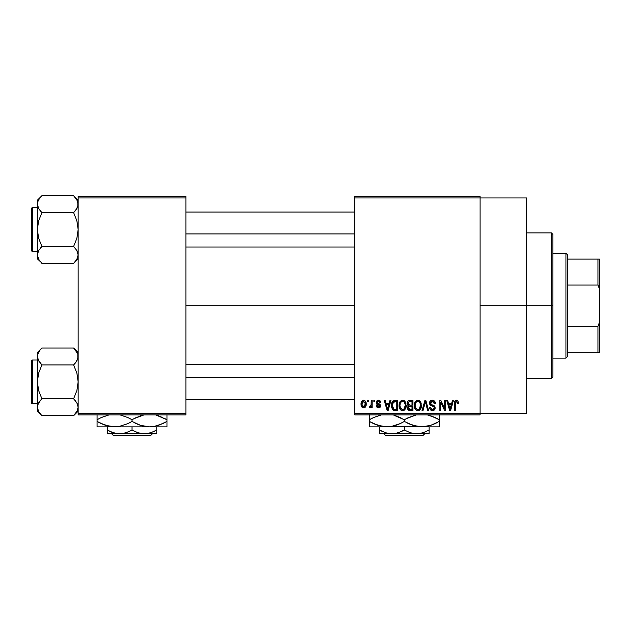 <?xml version="1.0" encoding="UTF-8"?>
<svg xmlns="http://www.w3.org/2000/svg" width="631" height="631" viewBox="0 0 631 631"><rect width="100%" height="100%" fill="white"/><g stroke="black" fill="none" stroke-linecap="round" stroke-linejoin="round"><path stroke-width="0.95" d="M480.049 305.704L526.64 305.704L526.64 197.945L526.64 305.704L480.049 305.704M185.9 305.704L354.819 305.704L185.9 305.704M354.819 196.486L480.049 196.486L354.819 196.486L354.819 197.945L480.049 197.945L480.049 413.455L354.819 413.455L354.819 196.486M480.049 197.945L354.819 197.945L354.819 414.914L354.819 413.455L480.049 413.455L480.049 414.914L354.819 414.914L480.049 414.914L480.049 196.486L480.049 197.945L526.64 197.945M367.526 400.354L367.526 401.805L368.449 401.805L368.449 400.354L367.526 400.354L368.449 400.354L367.526 400.354L367.526 401.805L368.449 401.805L368.449 400.354L368.449 401.805L367.526 401.805L367.526 400.354M373.875 400.354L373.875 401.805L374.806 401.805L374.806 400.354L373.875 400.354L374.806 400.354L373.875 400.354L373.875 401.805L374.806 401.805L374.806 400.354L374.806 401.805L373.875 401.805L373.875 400.354M389.982 400.354L389.185 403.398L385.975 403.398L385.17 400.354L384.2 400.354L387.158 410.544L388.136 410.544L390.952 400.354L389.982 400.354L390.952 400.354L389.982 400.354L389.185 403.398L385.975 403.398L385.17 400.354L384.2 400.354L387.158 410.544L388.136 410.544L390.952 400.354L388.136 410.544L387.158 410.544L384.2 400.354L385.17 400.354M405.268 401.813L402.602 400.22L399.951 401.773L399.029 405.433C398.871 408.265 400.062 410.008 402.602 410.678C405.189 409.992 406.38 408.202 406.183 405.315L404.771 401.174L403.406 400.322L401.805 400.322L399.51 402.625L399.194 407.192L400.054 409.274L401.316 410.379L403.043 410.647L404.637 409.866L406.143 406.214L405.417 402.081M420.491 401.813L417.825 400.22L415.174 401.773L414.252 405.433C414.094 408.265 415.285 410.008 417.825 410.678C420.412 409.992 421.603 408.202 421.405 405.315L419.994 401.174L418.629 400.322L417.028 400.322L414.733 402.625L414.417 407.192L415.277 409.274L416.547 410.379L418.274 410.647L419.86 409.866L421.366 406.214L420.64 402.081M432.361 400.22L430.263 401.04L429.474 403.17L430.271 405.189L434.096 407.042L434.01 408.754L432.842 409.464L431.375 409.148L430.665 407.5L429.743 407.634L430.468 409.787L432.535 410.678L434.791 409.44L435.011 406.885L434.112 405.678L430.831 404.282L430.531 402.444L431.233 401.647L432.732 401.45L433.907 402.105L434.507 403.793L435.437 403.659L434.656 401.237L432.361 400.22C430.539 400.346 429.577 401.332 429.474 403.17L430.886 405.599L433.954 406.814L434.246 407.847L432.503 409.487L430.665 407.5L429.743 407.634C429.806 409.487 430.728 410.497 432.535 410.678C434.223 410.536 435.106 409.606 435.169 407.886L430.405 403.154L432.282 401.411L434.507 403.793L435.437 403.659C435.39 401.584 434.373 400.433 432.361 400.22M452.466 400.354L451.662 403.398L448.46 403.398L447.655 400.354L446.685 400.354L449.643 410.544L450.621 410.544L453.437 400.354L452.466 400.354L453.437 400.354L452.466 400.354L451.662 403.398L448.46 403.398L447.655 400.354L446.685 400.354L449.643 410.544L450.621 410.544L453.437 400.354L450.621 410.544L449.643 410.544L446.685 400.354L447.655 400.354M457.917 400.937L456.181 400.235L454.691 401.395L454.367 410.544L455.29 410.544L455.479 402.018L456.749 401.466L457.538 403.524L458.469 403.398L458.003 401.071L456.465 400.22C454.833 400.63 454.139 401.766 454.367 403.627L454.367 410.544L455.29 410.544L455.424 402.176L456.418 401.411L457.538 403.524L458.469 403.398L457.917 400.937M444.697 400.354L444.697 408.509L440.801 400.354L439.799 400.354L439.799 410.544L440.73 410.544L440.73 402.373L444.642 410.544L445.628 410.544L445.628 400.354L444.697 400.354L445.628 400.354L444.697 400.354L444.697 408.509L440.801 400.354L439.799 400.354L439.799 410.544L440.73 410.544L440.73 402.373L444.642 410.544L445.628 410.544L445.628 400.354L445.628 410.544L444.642 410.544M425.034 403.146L422.991 410.544L422.021 410.544L424.931 400.354L422.021 410.544L422.991 410.544L425.436 401.545L427.621 410.544L428.583 410.544L425.838 400.354L424.931 400.354L425.838 400.354L424.931 400.354L422.021 410.544L422.991 410.544L425.436 401.545L427.621 410.544L428.583 410.544L425.838 400.354L428.583 410.544L427.621 410.544L425.807 403.146M410.055 400.354L408.367 400.748L407.397 402.184L407.295 404.085L408.502 405.843L407.634 407.074L407.673 408.983L409.038 410.41L412.926 410.544L412.926 400.354L410.055 400.354C408.194 400.433 407.255 401.426 407.24 403.343L408.502 405.843L407.5 407.981C407.587 409.622 408.431 410.473 410.047 410.544L412.926 410.544L412.926 400.354L412.926 410.544L410.047 410.544M392.19 401.994L394.99 400.354L392.932 401L391.796 403.004L391.567 406.908L392.537 409.511L394.004 410.458L397.704 410.544L397.704 400.354L394.99 400.354C392.411 400.882 391.244 402.602 391.488 405.504L393.641 410.355L397.704 410.544L397.704 400.354L397.704 410.544M378.497 400.22L376.841 400.898L376.257 402.61L376.881 404.258L379.633 405.591L379.602 406.34L378.718 406.829L377.654 406.514L377.322 405.646L376.391 405.78L376.999 407.318L378.537 407.894L380.067 407.318L380.596 405.347L379.759 404.092L377.425 403.099L377.275 401.955L378.718 401.3L379.838 402.736L380.761 402.602L380.13 400.906L378.726 400.228M371.233 400.354L371.06 405.709L370.452 406.514L369.514 406.443L369.245 407.5L370.35 407.863L371.233 406.577L371.233 407.76L372.156 407.76L372.156 400.354L371.233 400.354L372.156 400.354L371.233 400.354L371.06 405.709L370.176 406.569L369.514 406.443L369.245 407.5L370.129 407.894L371.233 406.577L371.233 407.76L372.156 407.76L372.156 400.354L372.156 407.76L371.233 407.76M363.622 400.22L361.524 401.576L361.035 404.132L361.737 406.869L363.622 407.894L365.696 406.569L366.201 404.053L365.688 401.545L363.622 400.22C361.721 400.701 360.861 402.01 361.035 404.132C360.9 406.183 361.768 407.437 363.622 407.894C365.499 407.429 366.359 406.143 366.201 404.053C366.351 401.971 365.491 400.693 363.622 400.22M78.149 414.914L185.9 414.914L185.9 413.455L78.149 413.455L78.149 197.945L185.9 197.945L185.9 413.455L185.9 196.486L78.149 196.486L185.9 196.486L185.9 197.945L78.149 197.945L78.149 196.486L78.149 413.455L185.9 413.455L185.9 414.914L78.149 414.914L78.149 413.455L78.149 414.914M526.64 413.455L526.64 305.704L526.64 413.455L480.049 413.455M458.398 402.341L458.445 402.752M458.469 403.398L457.522 403.193M457.467 402.625L457.238 401.9M456.418 401.411L455.33 402.673M455.558 401.884L455.29 403.54M455.29 410.544L454.367 410.544L454.367 403.627M454.375 403.059L454.423 402.491L454.375 403.059M454.525 401.931L454.691 401.387M454.975 400.906L456.181 400.235M457.286 400.385L456.883 400.259M449.927 408.88L448.775 404.589L451.354 404.589L450.061 409.48L448.775 404.589L451.354 404.589L449.998 409.18M449.54 407.389L449.887 408.699M440.73 410.544L439.799 410.544L439.799 400.354L440.801 400.354M433.008 400.275L433.631 400.456M434.578 401.142L434.925 401.624M435.248 402.381L435.374 402.925M435.437 403.659L434.507 403.793L434.349 402.893M431.383 401.568L430.405 403.154L430.587 403.95M434.798 406.411L435.011 406.877M435.027 406.924L435.13 407.374M435.13 408.423L435.011 408.943M434.791 409.44L434.475 409.874M431.399 410.465L430.894 410.189M429.924 408.778L429.79 408.21M429.758 407.918L430.713 407.878M432.14 409.456L432.842 409.464M433.229 409.377L433.757 409.069M434.01 408.754L434.215 408.186L434.01 408.754M434.231 408.083L434.183 407.303M433.197 406.356L432.487 406.127M430.531 405.394L429.553 403.911M429.498 403.548L429.49 402.878M429.916 401.505L430.689 400.669M430.713 400.661L431.154 400.425M431.218 400.401L431.778 400.259M420.877 402.554L421.185 403.461M421.405 405.315L421.39 405.765M421.366 406.206L421.263 407.066M421.082 407.831L420.916 408.304M419.512 410.15L419.047 410.418M418.708 410.544L418.274 410.647M416.539 410.379L415.868 409.937M414.417 407.192L414.338 406.758M414.252 405.433L414.267 405.875M414.267 404.96L414.449 403.556M416.286 400.638L417.414 400.243M419.016 400.456L417.825 400.22M419.37 400.646L419.986 401.166M417.241 409.409L415.577 407.768L415.182 405.465C415.009 403.296 415.892 401.939 417.832 401.411C419.718 401.908 420.601 403.201 420.475 405.299L419.386 408.849L420.475 405.299C420.688 407.539 419.796 408.935 417.817 409.487L416.436 408.975L415.577 407.768L415.932 408.438M416.854 401.639L417.667 401.419M419.544 402.231L417.832 401.411L419.118 401.837M419.118 409.077L418.156 409.464M415.924 408.431L417.075 409.345M415.182 405.465L415.269 406.64L415.182 405.465M415.49 403.319L415.19 405.126L415.695 402.838M420.475 405.299L420.451 404.645L420.475 405.299M408.186 409.866L407.886 409.448M407.665 408.983L407.539 408.486M408.502 405.843L407.247 403.051M408.344 405.757L407.91 405.41M407.271 402.744L407.389 402.192M407.437 402.05L407.61 401.631M407.934 401.142L408.367 400.748M407.295 404.085L407.508 404.786M410.174 405.118L412.004 405.118L412.004 401.545L410.04 401.545L412.004 401.545L412.004 405.118L410.174 405.118L408.162 403.335L409.077 401.671L408.194 403.722L409.077 401.671L410.04 401.545L409.314 401.6M410.016 409.345L408.431 407.815L409.29 406.403L410.26 406.309L412.004 406.309L412.004 409.353L409.976 409.345M408.431 407.815L408.478 407.326M408.833 408.983L409.274 409.251M409.306 409.259L408.714 408.849M409.29 406.403L410.26 406.309L409.29 406.403M408.707 404.739L409.401 405.055L408.194 403.722M410.26 406.309L412.004 406.309L412.004 409.353L410.387 409.353M408.47 407.374L408.738 406.766M405.654 402.554L405.962 403.461M406.183 405.315L406.167 405.765M406.143 406.23L406.041 407.066M405.859 407.831L405.694 408.304M404.29 410.15L403.816 410.418M403.485 410.544L403.043 410.647M401.316 410.379L400.646 409.937M399.194 407.192L399.115 406.758M399.029 405.433L399.037 405.875M399.044 404.96L399.226 403.556M401.064 400.638L402.192 400.243M403.793 400.456L402.602 400.22M404.148 400.646L404.763 401.166M399.47 408.162L399.786 408.849L399.47 408.162M400.701 408.431L402.594 409.487L400.354 407.768L399.959 405.465C399.786 403.296 400.669 401.939 402.61 401.411C404.495 401.908 405.378 403.201 405.252 405.299L404.163 408.849L405.252 405.299C405.465 407.539 404.574 408.935 402.594 409.487L401.213 408.975L400.354 407.768L400.709 408.438M401.631 401.639L402.444 401.419M404.96 403.327L404.092 402.002L402.775 401.419L403.895 401.837M399.959 405.465L400.22 403.461L399.959 405.465M400.267 403.319L400.472 402.838M405.252 405.299L405.228 404.645L405.252 405.299M395.109 410.544L393.641 410.355M394.296 410.497L393.823 410.41M393.026 410.008L391.717 407.697M391.567 406.908L391.488 405.851M391.512 404.7L391.796 403.004M391.938 402.578L392.143 402.089M392.656 407.547L392.474 406.672M393.365 402.073L392.411 405.52L392.782 403.028L395.116 401.545L396.781 401.545L396.781 409.353L393.815 409.148L392.411 405.52L392.656 403.446M392.782 403.028L393.531 401.931M394.572 401.568L396.781 401.545L396.781 409.353L393.981 409.211L393.074 408.462L393.815 409.148M394.801 409.345L394.328 409.298M392.427 404.881L392.458 406.538M393.121 402.357L393.744 401.797M387.197 407.91L386.29 404.589L388.87 404.589L387.576 409.48L386.29 404.589L388.87 404.589L387.576 409.48L387.268 408.17M387.765 408.509L387.663 408.998M380.761 402.602L378.505 400.22L376.257 402.61L379.704 405.93L378.505 406.837L377.322 405.646L376.391 405.78L378.537 407.894L380.627 405.78L377.188 402.428L378.434 401.277L379.712 402.176M379.649 400.496L380.13 400.906M378.576 401.284L377.74 401.426M377.275 401.955L377.527 403.177M377.188 402.428L378.34 403.509M379.767 404.1L380.588 405.339M380.493 406.616L380.067 407.318M376.999 407.31L376.439 406.056M376.391 405.78L377.354 405.875M377.322 405.646L378.931 406.798M379.681 406.143L379.405 405.315L378.348 404.897M379.696 406.041L379.476 405.378M376.802 404.195L376.376 403.454M376.289 402.16L376.391 401.71M371.233 406.577L370.965 407.208M369.245 407.5L370.129 407.894L369.245 407.5L369.514 406.443L370.918 406.08L371.233 404.195L370.436 406.522M369.514 406.443L370.176 406.569L369.514 406.443M365.948 402.152L366.098 402.775M366.193 403.73L366.193 404.384M365.649 406.656L365.333 407.098M365.325 407.105L364.844 407.531M364.426 407.752L363.953 407.871M362.659 407.681L361.934 407.121M362.407 407.531L361.737 406.869M361.563 406.601L361.342 406.119M361.113 405.22L361.066 404.786M361.634 401.387L361.382 401.884M362.588 400.464L363.282 400.243M363.369 401.292L362.778 401.592L363.369 401.3M365.27 404.061L363.756 406.829L361.981 404.51L363.598 401.277L365.262 403.611L364.757 406.198L365.27 404.061M362.028 404.96L361.981 404.51M362.809 406.545L362.431 406.127M362.115 402.728L362.257 402.31M361.981 403.611L362.02 403.17M365.207 403.114L365.041 402.46M364.97 402.286L365.262 403.611M450.487 407.555L450.36 408.028M419.93 402.767L420.451 404.645M404.321 402.231L405.228 404.645M388.002 407.555L387.876 408.028M362.265 405.828L362.115 405.402M551.399 305.704L551.399 378.505L551.399 305.704L526.64 305.704L551.399 305.704L551.399 232.894L551.399 305.704L552.851 305.704L551.399 305.704M552.851 377.054L552.851 305.704L552.851 377.054L551.399 378.505L526.64 378.505M552.851 234.346L552.851 305.704L552.851 234.346L551.399 232.894L526.64 232.894M77.361 258.339L76.879 259.278M74.016 196.115L73.614 195.705L41.906 195.705L37.371 200.24L41.906 195.705L73.614 195.705L76.872 199.79L78.149 204.16L77.818 206.353L76.887 208.506L73.614 212.623L41.906 212.623L73.614 212.623L75.436 210.604L73.614 212.623L76.879 220.842L78.149 229.542L76.879 238.258L73.614 246.461L76.872 250.554L78.149 254.924L76.887 259.27L73.614 263.387L76.887 259.27M41.504 262.977L41.906 263.387L73.614 263.387L78.149 258.852L73.614 263.387L41.906 263.387L38.649 259.294L37.371 254.924L37.702 252.731L38.633 250.578L41.906 246.461L38.641 238.242L37.371 229.542L38.641 220.826L41.906 212.623L38.649 208.538L37.371 204.16L37.702 206.369L37.702 201.975L38.633 199.814L41.906 195.705L38.641 199.806M38.168 200.737L38.633 199.814M32.426 251.383A0.876 0.876 0 0 1 31.55 250.515L31.55 208.577A0.876 0.876 0 0 1 32.426 207.702L37.371 207.702L32.426 207.702L32.426 251.383L37.371 251.383L32.426 251.383L32.426 207.702A0.876 0.876 0 0 0 31.55 208.577L31.55 250.515A0.876 0.876 0 0 0 32.426 251.383M78.149 204.286L77.81 201.936L77.818 206.353L75.444 210.604L76.879 208.522M38.12 200.832L37.371 204.16L37.371 258.852L37.371 254.924L38.672 259.341M77.81 206.384L77.361 207.591M73.614 212.623L75.444 210.604L73.614 212.623L76.879 220.842L78.149 229.542L76.879 238.258L73.614 246.461L41.906 246.461L73.614 246.461L76.872 250.554L77.818 252.715L78.149 254.924L77.818 252.715L78.149 254.924L77.4 258.26M41.906 246.461L38.641 250.57L41.906 246.461L38.641 238.242L37.371 229.542L37.371 254.924L38.641 250.562L41.906 246.461L40.084 248.48M37.71 252.7L38.168 251.501M73.614 263.387L75.436 261.368L73.614 263.387M37.371 200.24L37.371 229.542L38.641 220.826L41.906 212.623L38.649 208.538L37.71 206.384L37.371 200.24M37.379 254.806L37.371 258.852L40.116 261.408M38.633 259.27L40.084 261.368M39.966 210.462L41.906 212.623M78.149 200.24L73.614 195.705L77.4 200.832M78.149 204.16L77.818 201.952M75.436 210.604L76.872 208.538M75.554 248.622L73.614 246.461M185.9 233.92L354.819 233.92L185.9 233.92M354.819 377.48L185.9 377.48L354.819 377.48M565.96 253.276L567.411 254.735L567.411 259.104L567.411 254.735L565.96 253.276L552.851 253.276L565.96 253.276L565.96 358.124L552.851 358.124L565.96 358.124L565.96 253.276M567.411 356.665L565.96 358.124L567.411 356.665L567.411 352.295L567.411 356.665M567.411 285.054L567.411 326.345L567.411 259.104L567.411 285.054L597.991 285.054L599.45 288.966L599.45 322.433L597.991 326.345L567.411 326.345L567.411 352.295L567.411 326.345L597.991 326.345L597.991 352.295L599.45 352.295L599.45 322.433L599.45 352.295L597.991 352.295L597.991 326.345L599.45 322.433L599.45 259.104L567.411 259.104L597.991 259.104L597.991 285.054L597.991 259.104L599.45 259.104L599.45 288.966L597.991 285.054L567.411 285.054M567.411 352.295L597.991 352.295L567.411 352.295M31.55 208.979L31.55 210.612M31.55 248.472L31.55 250.113M38.12 258.26L37.71 257.148M77.4 251.588L77.81 252.7M38.12 207.496L37.71 206.384M77.361 410.663L73.614 415.695L76.879 411.593L73.614 415.695L41.906 415.695L38.649 411.609L37.371 407.24L37.702 405.047L38.633 402.893L41.906 398.776L38.641 390.557L37.371 381.858L38.641 373.142L41.906 364.939L38.649 360.845L37.371 356.476L37.702 358.668L37.702 354.291L40.084 350.039L37.702 354.291L37.371 356.476L37.702 409.448M74.016 348.422L73.614 348.012L41.906 348.012L37.371 352.548L41.906 348.012L73.614 348.012L75.436 350.031L77.81 354.251L78.149 356.476L76.887 360.822L73.614 364.939L41.906 364.939L73.614 364.939L75.436 362.92L73.614 364.939L76.879 373.158L78.149 381.858L76.879 390.573L73.614 398.776L76.872 402.87L78.149 407.24L76.887 411.586L73.614 415.695L78.149 411.167L73.614 415.695L41.906 415.695L38.649 411.609L37.71 409.464M41.906 348.012L40.084 350.031L41.906 348.012M32.426 403.698A0.876 0.876 0 0 1 31.55 402.823L31.55 360.885A0.876 0.876 0 0 1 32.426 360.017L37.371 360.017L32.426 360.017L32.426 403.698L37.371 403.698L32.426 403.698L32.426 360.017A0.876 0.876 0 0 0 31.55 360.885L31.55 402.823A0.876 0.876 0 0 0 32.426 403.698M78.149 356.602L77.81 354.251L77.818 358.668L75.444 362.92L76.879 360.837L73.614 364.939L76.879 373.158L78.149 381.858L76.879 390.573L73.614 398.776L41.906 398.776L73.614 398.776L76.872 402.87L78.149 407.24L77.818 405.031L78.149 407.24L77.4 410.568M38.112 359.78L37.371 356.476L37.371 407.24L37.702 405.047L40.084 400.795L38.641 402.878M77.81 405.015L77.337 403.769M41.906 398.776L40.084 400.795L41.906 398.776L40.084 400.795L41.906 398.776L38.641 390.557L37.371 381.858L38.641 373.142L41.906 364.939L38.183 359.946M37.71 405.015L38.168 403.808M37.371 352.548L37.371 356.476L37.371 352.548M41.504 415.293L37.371 411.167L37.379 407.113M39.966 362.778L41.906 364.939M40.084 400.795L38.649 402.87M78.149 352.548L73.614 348.012L77.4 353.139M78.149 356.476L77.818 354.291M77.81 358.7L77.361 359.899M75.554 400.937L73.614 398.776M31.55 361.295L31.55 362.928M31.55 400.788L31.55 402.42M73.614 364.939L75.436 362.92M38.12 359.812L37.71 358.7M424.663 433.844L423.196 435.295L385.454 435.295L383.995 433.844L385.454 435.295L423.196 435.295L424.663 433.844M429.08 433.56L429.08 426.856L429.08 430.011L423.101 432.763L416.705 433.844L410.347 432.779L404.329 430.011L404.329 426.856L404.329 430.011L401.379 431.557L395.203 433.56L388.743 433.568L385.588 432.779L379.57 430.011L379.57 426.856L379.57 433.56M425.893 431.667L419.954 433.56L416.705 433.844L391.946 433.844L416.705 433.844L410.347 432.779L404.329 430.011L398.342 432.763L395.203 433.56L379.57 433.844L391.946 433.844L385.588 432.779L379.57 430.011L382.339 431.47M404.329 430.011L406.001 430.926M439.271 426.461L439.271 425.341L439.271 426.856L369.38 426.856L369.38 425.341L369.38 426.856L386.85 426.856L377.874 425.349L369.38 421.445L369.38 419.733L373.536 417.556L381.305 414.914L373.875 417.406L369.38 419.733L369.38 426.856M417.241 426.461L414.725 425.909L421.8 426.856L439.271 426.856L439.271 419.733L435.114 417.556L427.345 414.914L435.098 417.556L439.271 419.733L439.271 421.445L430.831 425.333L421.8 426.856L412.824 425.349L404.329 421.445L404.329 419.733L408.486 417.556L416.247 414.914L406.127 418.732M393.918 415.269L404.329 419.733L404.329 421.445L400.164 423.622L391.441 426.453L386.85 426.856L391.409 426.461L382.331 426.461L373.552 423.622L377.819 425.333L369.38 421.445L373.536 423.622M369.38 414.725L369.38 419.733L371.178 418.732M393.768 425.949L386.85 426.856L379.799 425.917L382.291 426.461M395.826 425.349L394.067 425.87M399.825 423.78L402.523 422.447M404.329 419.733L395.85 415.845L404.329 419.733L408.825 417.406M407.034 422.912L409.424 424.048M386.85 426.856L426.359 426.461L417.28 426.461L408.494 423.622M428.717 425.949L421.8 426.856M434.775 423.78L429.009 425.878M435.114 417.556L430.799 415.845L439.271 419.733L439.271 414.725M439.271 422.888L439.271 423.614M437.472 422.447L434.798 423.764M399.873 423.756L395.882 425.333M369.38 423.622L369.38 421.445L372.14 422.944M404.329 421.445L400.164 423.622M439.271 425.341L439.271 421.445M439.271 417.564L439.271 419.733L436.51 418.243M399.234 417.138L395.858 415.845M393.933 415.269L395.826 415.829M401.616 418.266L400.172 417.564M369.38 418.29L369.38 419.733M369.38 415.845L369.38 417.556M429.08 431.012L429.08 430.011M379.57 431.549L379.57 430.011L381.542 431.083M429.08 432.771L429.08 431.557M416.705 433.844L429.08 433.844L416.705 433.844M385.454 435.295L383.995 433.844L385.454 435.295M152.355 433.844L150.896 435.295L113.154 435.295L111.687 433.844L113.154 435.295L150.896 435.295L152.355 433.844M156.78 433.56L156.78 426.856L156.78 430.011L150.801 432.763L144.404 433.844L138.047 432.779L132.021 430.011L132.021 426.856L132.021 430.011L129.079 431.557L122.903 433.56L116.443 433.568L113.288 432.779L107.27 430.011L107.27 426.856L107.27 433.56M107.27 431.549L107.27 430.011L111.64 432.172L109.242 431.083M153.593 431.667L147.654 433.56L144.404 433.844L138.047 432.779L133.701 430.926M166.97 426.461L166.97 425.341L166.97 426.856L97.079 426.856L97.079 425.341L97.079 426.856L114.55 426.856L105.574 425.349L97.079 421.445L97.079 419.733L101.236 417.556L109.005 414.914L101.575 417.406M156.559 415.269L166.97 419.733L166.97 421.445L158.531 425.333L154.09 426.453L149.5 426.856L144.98 426.461L140.524 425.349L132.021 421.445L132.021 419.733L136.186 417.556L143.947 414.914L133.827 418.732M129.316 418.266L132.021 419.733L127.864 417.556L120.103 414.914L127.856 417.556L132.021 419.733L132.021 421.445L127.864 423.622L119.141 426.453L114.55 426.856L119.109 426.461L110.031 426.461L101.252 423.622L105.519 425.333L97.079 421.445L97.079 426.856M97.079 414.725L97.079 421.445L101.236 423.622M127.525 423.78L119.141 426.453L114.55 426.856L107.499 425.917L109.991 426.461M127.572 423.756L130.223 422.447M127.864 417.556L126.934 417.138M142.582 415.23L140.492 415.845M132.021 421.445L140.5 425.341L132.021 421.445L127.864 423.622M142.432 425.909L144.941 426.461M142.425 425.909L149.5 426.856L154.059 426.461L149.5 426.856L140.524 425.349M162.475 423.78L154.09 426.453L149.5 426.856L166.97 426.856L166.97 419.733L158.499 415.845L166.97 419.733L166.97 414.725M166.97 422.888L166.97 423.614M165.172 422.447L162.498 423.764M140.468 425.333L137.124 424.048M134.734 422.912L136.178 423.622M97.079 423.622L97.079 421.445L99.84 422.944M114.55 426.856L149.5 426.856M166.97 425.341L166.97 421.445M156.543 415.261L162.798 417.556M166.97 417.564L166.97 419.733L164.21 418.243M142.298 415.301L140.524 415.829M98.878 418.732L101.552 417.414M97.079 418.29L97.079 419.733M97.079 415.845L97.079 417.556M132.021 419.733L136.186 417.556M156.78 431.012L156.78 430.011L153.83 431.557M153.609 431.659L156.78 430.011M110.039 431.47L116.443 433.568L119.645 433.844L156.78 433.844L107.27 433.844L122.903 433.56L126.042 432.763L132.021 430.011M156.78 432.771L156.78 431.557M113.154 435.295L111.687 433.844L113.154 435.295M185.9 212.071L354.819 212.071M185.9 247.021L354.819 247.021M354.819 399.328L185.9 399.328M354.819 364.387L185.9 364.387"/></g></svg>

